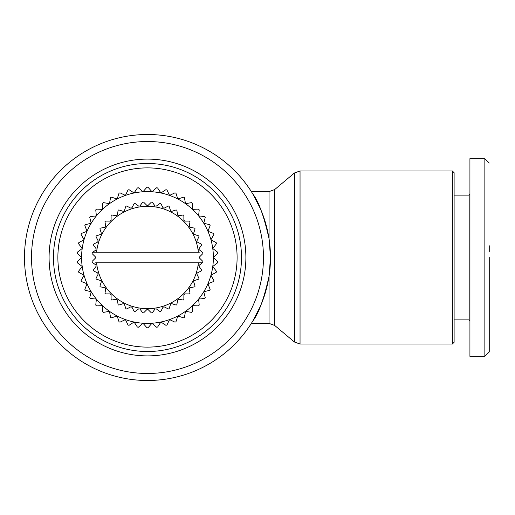 <?xml version="1.0" encoding="UTF-8"?>
<svg xmlns="http://www.w3.org/2000/svg" width="515" height="515" viewBox="0 0 515 515"><rect width="100%" height="100%" fill="white"/><g stroke="black" fill="none" stroke-linecap="round" stroke-linejoin="round"><path stroke-width="0.77" d="M489.25 257.5L489.25 351.938L489.25 257.5M489.25 351.945L484.86 356.341L484.86 158.659L469.925 158.659L469.925 203.908M452.35 170.961L454.108 172.718L454.108 342.282L452.35 344.039L452.35 170.961L300.045 170.961L300.045 344.039L294.393 341.986L294.393 173.014L300.045 170.961M454.108 319.879L469.043 319.879L469.043 195.121L454.108 195.121M294.393 341.986L274.695 325.448L274.695 189.552L269.049 191.606L269.049 238.728L270.484 257.5L269.049 276.272C263.995 298.758 258.639 313.584 252.974 320.755L260.262 306.599L253.779 319.39M147.49 380.501A123.001 123.001 0 0 1 24.488 257.5A123.001 123.001 0 0 1 147.49 134.499A123.001 123.001 0 0 1 270.484 257.5A123.001 123.001 0 0 1 147.49 380.501M147.49 373.472A115.972 115.972 0 0 1 31.518 257.5A115.972 115.972 0 0 1 147.49 141.528A115.972 115.972 0 0 1 263.461 257.5A115.972 115.972 0 0 1 147.49 373.472M147.49 355.897A98.397 98.397 0 0 1 49.086 257.5A98.397 98.397 0 0 1 147.49 159.103A98.397 98.397 0 0 1 245.887 257.5A98.397 98.397 0 0 1 147.49 355.897M147.49 351.507A94.007 94.007 0 0 1 53.483 257.5A94.007 94.007 0 0 1 147.49 163.493A94.007 94.007 0 0 1 241.496 257.5A94.007 94.007 0 0 1 147.49 351.507M147.49 347.116A89.616 89.616 0 0 1 57.873 257.5A89.616 89.616 0 0 1 147.49 167.884A89.616 89.616 0 0 1 237.1 257.5A89.616 89.616 0 0 1 147.49 347.116M147.49 323.394A65.894 65.894 0 0 0 160.892 192.983A65.894 65.894 0 0 0 82.207 266.474L78.563 271.276A70.285 70.285 0 0 0 78.782 272.326L84.042 275.28A65.894 65.894 0 0 1 82.207 266.474L77.404 262.83A70.285 70.285 0 0 1 77.334 261.762L81.595 257.5L77.334 253.238A70.285 70.285 0 0 1 77.404 252.17L82.207 248.526L78.563 243.724A70.285 70.285 0 0 1 78.782 242.674L84.042 239.72L81.087 234.467A70.285 70.285 0 0 1 81.441 233.462L87.048 231.248L84.84 225.641A70.285 70.285 0 0 1 85.329 224.688L91.187 223.265L89.758 217.407A70.285 70.285 0 0 1 90.376 216.532L96.376 215.914L95.758 209.92A70.285 70.285 0 0 1 96.485 209.135L102.511 209.341L102.717 203.316A70.285 70.285 0 0 1 103.547 202.646L109.489 203.67L110.513 197.728A70.285 70.285 0 0 1 111.427 197.174L117.175 198.996L118.997 193.247A70.285 70.285 0 0 1 119.976 192.822L125.422 195.41L128.01 189.964A70.285 70.285 0 0 1 129.04 189.681L134.08 192.983L137.389 187.943A70.285 70.285 0 0 1 138.445 187.801L142.99 191.76L146.955 187.215A70.285 70.285 0 0 1 148.024 187.215L151.983 191.76L156.528 187.801A70.285 70.285 0 0 1 157.59 187.943L160.892 192.983L165.933 189.681A70.285 70.285 0 0 1 166.963 189.964L169.551 195.41L174.997 192.822A70.285 70.285 0 0 1 175.976 193.247L177.804 198.996L183.552 197.174A70.285 70.285 0 0 1 184.46 197.728L185.484 203.67L191.426 202.646A70.285 70.285 0 0 1 192.256 203.316L192.462 209.341L198.487 209.135A70.285 70.285 0 0 1 199.215 209.92L198.603 215.914L204.597 216.532A70.285 70.285 0 0 1 205.215 217.407L203.786 223.265L209.644 224.688A70.285 70.285 0 0 1 210.139 225.641L207.925 231.248L213.532 233.462A70.285 70.285 0 0 1 213.892 234.467L210.938 239.72L216.191 242.674A70.285 70.285 0 0 1 216.409 243.724L212.766 248.526L217.568 252.17A70.285 70.285 0 0 1 217.645 253.238L213.377 257.5L217.645 261.762A70.285 70.285 0 0 1 217.568 262.83L212.766 266.474L216.409 271.276A70.285 70.285 0 0 1 216.191 272.326L210.938 275.28L213.892 280.533A70.285 70.285 0 0 1 213.532 281.538L207.925 283.752L210.139 289.359A70.285 70.285 0 0 1 209.644 290.312L203.786 291.735L205.215 297.593A70.285 70.285 0 0 1 204.597 298.468L198.603 299.086L199.215 305.08A70.285 70.285 0 0 1 198.487 305.865L192.462 305.659L192.256 311.684A70.285 70.285 0 0 1 191.426 312.354L185.484 311.33L184.46 317.272A70.285 70.285 0 0 1 183.552 317.826L177.804 316.004L175.976 321.753A70.285 70.285 0 0 1 174.997 322.178L169.551 319.59L166.963 325.036A70.285 70.285 0 0 1 165.933 325.319L160.892 322.017L157.59 327.057A70.285 70.285 0 0 1 156.528 327.199L151.983 323.24L148.024 327.785A70.285 70.285 0 0 1 147.49 327.785A70.285 70.285 0 0 1 146.955 327.785L142.99 323.24A65.894 65.894 0 0 0 147.49 323.394M189.256 288.484L189.996 287.615L194.657 286.881A55.569 55.569 0 0 0 195.076 286.192L193.576 281.435L194.187 280.598L198.674 279.136A55.569 55.569 0 0 0 198.983 278.39L196.743 273.787L197.226 273.008L201.423 270.864A55.569 55.569 0 0 0 201.616 270.079L198.674 265.746L202.852 262.264A55.569 55.569 0 0 0 202.916 261.459L199.582 258.124A0.876 0.876 0 0 1 199.582 256.876L202.916 253.541A55.569 55.569 0 0 0 202.852 252.736L198.674 249.254L201.616 244.921A55.569 55.569 0 0 0 201.423 244.136L197.226 241.992L196.743 241.213L198.983 236.61A55.569 55.569 0 0 0 198.674 235.864L194.187 234.402L193.576 233.565L195.076 228.808A55.569 55.569 0 0 0 194.657 228.119L189.996 227.385L189.256 226.516L190.003 221.72A55.569 55.569 0 0 0 189.481 221.102L184.763 221.102L183.881 220.227L183.881 215.508A55.569 55.569 0 0 0 183.269 214.98L178.608 215.721L177.604 214.993L176.864 210.332A55.569 55.569 0 0 0 176.175 209.908L171.688 211.369L170.581 210.802L169.126 206.315A55.569 55.569 0 0 0 168.379 206.006L164.176 208.15L162.998 207.764L160.854 203.56A55.569 55.569 0 0 0 160.068 203.374L156.251 206.148L155.021 205.949L152.253 202.138A55.569 55.569 0 0 0 151.442 202.073L148.108 205.408L146.865 205.408L143.531 202.073A55.569 55.569 0 0 0 142.726 202.138L139.951 205.949L138.728 206.148L134.911 203.374A55.569 55.569 0 0 0 134.125 203.56L131.982 207.764L130.797 208.15L126.593 206.006A55.569 55.569 0 0 0 125.847 206.315L124.392 210.802L123.285 211.369L118.798 209.908A55.569 55.569 0 0 0 118.109 210.332L117.368 214.993L116.364 215.721L111.704 214.98A55.569 55.569 0 0 0 111.092 215.508L111.092 220.227L110.216 221.102L105.498 221.102A55.569 55.569 0 0 0 104.97 221.72L105.71 226.381L104.976 227.385L100.322 228.119A55.569 55.569 0 0 0 99.897 228.808L101.352 233.295L100.792 234.402L96.305 235.864A55.569 55.569 0 0 0 95.996 236.61L98.14 240.814L97.753 241.992L93.55 244.136A55.569 55.569 0 0 0 93.363 244.921L96.131 248.739L95.938 249.962L92.121 252.736A55.569 55.569 0 0 0 92.056 253.541L95.397 256.876A0.876 0.876 0 0 1 95.397 258.124L92.056 261.459A55.569 55.569 0 0 0 92.121 262.264L95.938 265.038L96.131 266.261L93.363 270.079A55.569 55.569 0 0 0 93.55 270.864L97.753 273.008L98.14 274.186L95.996 278.39A55.569 55.569 0 0 0 96.305 279.136L100.792 280.598L101.352 281.705L99.897 286.192A55.569 55.569 0 0 0 100.322 286.881L104.976 287.615L105.71 288.619L104.97 293.28A55.569 55.569 0 0 0 105.498 293.898L110.216 293.898L111.092 294.773L111.092 299.492A55.569 55.569 0 0 0 111.704 300.02L116.364 299.279L117.368 300.007L118.109 304.668A55.569 55.569 0 0 0 118.798 305.092L123.285 303.631L124.392 304.198L125.847 308.685A55.569 55.569 0 0 0 126.593 308.994L130.797 306.85L131.982 307.236L134.125 311.44A55.569 55.569 0 0 0 134.911 311.627L138.728 308.852L139.951 309.052L142.726 312.863A55.569 55.569 0 0 0 143.531 312.927L146.865 309.592L148.108 309.592L151.442 312.927A55.569 55.569 0 0 0 152.253 312.863L155.021 309.052L156.251 308.852L160.068 311.627A55.569 55.569 0 0 0 160.854 311.44L162.998 307.236L164.176 306.85L168.379 308.994A55.569 55.569 0 0 0 169.126 308.685L170.581 304.198L171.688 303.631L176.175 305.092A55.569 55.569 0 0 0 176.864 304.668L177.604 300.007L178.608 299.279L183.269 300.02A55.569 55.569 0 0 0 183.881 299.492L183.881 294.773L184.763 293.898L189.481 293.898A55.569 55.569 0 0 0 190.003 293.28L189.256 288.484M269.049 238.728C263.995 216.242 258.639 201.417 252.974 194.245L260.262 208.401L253.779 195.61M469.043 319.879L469.925 320.755L469.925 356.341L469.925 158.659M484.86 356.341L469.925 356.341M489.25 245.745L489.25 251.5M84.042 275.28A65.894 65.894 0 0 0 142.99 323.24L138.445 327.199A70.285 70.285 0 0 1 137.389 327.057L134.08 322.017L129.04 325.319A70.285 70.285 0 0 1 128.01 325.036L125.422 319.59L119.976 322.178A70.285 70.285 0 0 1 118.997 321.753L117.175 316.004L111.427 317.826A70.285 70.285 0 0 1 110.513 317.272L109.489 311.33L103.547 312.354A70.285 70.285 0 0 1 102.717 311.684L102.511 305.659L96.485 305.865A70.285 70.285 0 0 1 95.758 305.08L96.376 299.086L90.376 298.468A70.285 70.285 0 0 1 89.758 297.593L91.187 291.735L85.329 290.312A70.285 70.285 0 0 1 84.84 289.359L87.048 283.752L81.441 281.538A70.285 70.285 0 0 1 81.087 280.533L84.042 275.28M202.15 262.772L95.7 262.772M92.822 252.228L199.273 252.228M198.391 252.228A51.178 51.178 0 0 0 96.582 252.228M96.582 262.772A51.178 51.178 0 0 0 198.391 262.772M269.049 276.272L269.049 323.394L251.346 323.394M274.695 189.552L294.393 173.014M469.043 195.121L469.925 194.245M452.35 344.039L300.045 344.039M274.695 325.448L269.049 323.394M269.049 191.606L251.346 191.606M489.25 163.055L484.86 158.659"/></g></svg>
